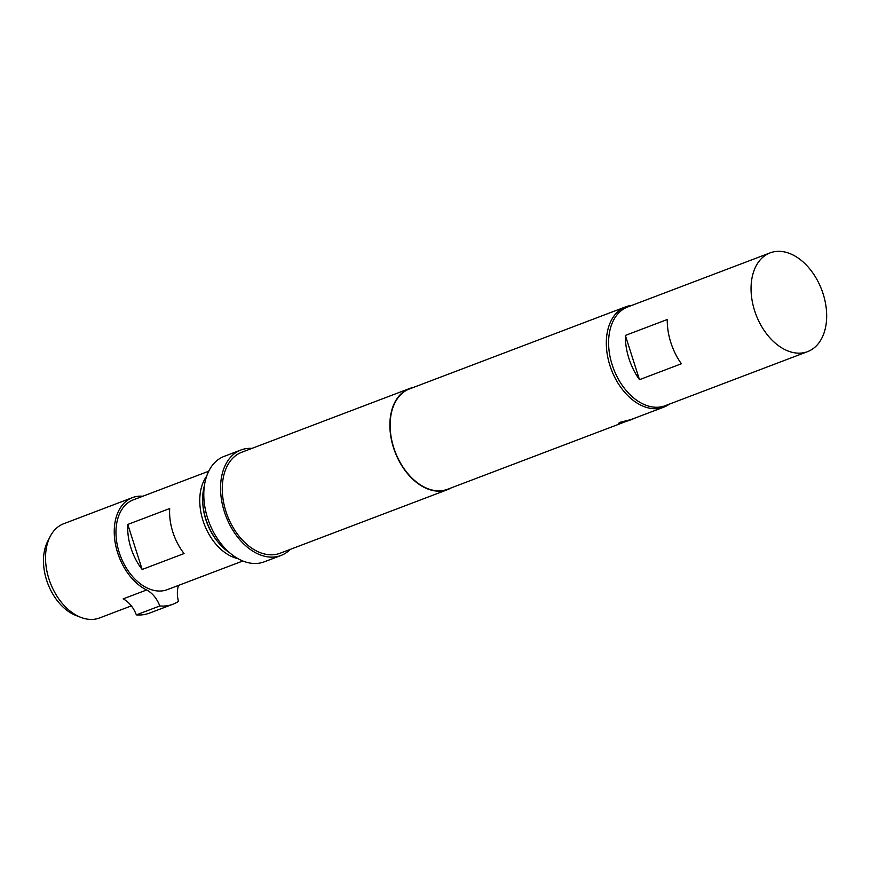 <?xml version="1.0" encoding="UTF-8"?>
<svg xmlns="http://www.w3.org/2000/svg" width="870" height="870" viewBox="0 0 870 870"><rect width="100%" height="100%" fill="white"/><g stroke="black" fill="none" stroke-linecap="round" stroke-linejoin="round"><path stroke-width="1.3" d="M620.625 423.342C617.95 423.788 618.026 423.353 620.832 422.07L632.903 419.112L620.625 423.342L618.733 423.636L620.995 422.559L632.794 418.905L663.777 407.149A53.657 35.681 -110.8 0 1 609.935 365.552A53.657 35.681 -110.8 0 1 625.682 306.827A53.657 35.681 -110.8 0 1 631.859 305.381M237.945 558.627A48.013 31.929 -110.8 0 1 202.993 520.586A48.013 31.929 -110.8 0 1 206.647 476.216M142.843 496.237A50.416 33.528 69.2 0 0 132.436 497.618L63.727 523.718A50.416 33.528 69.2 0 0 50.155 536.54L47.719 541.281A46.251 30.765 69.2 0 0 46.599 580.138A46.251 30.765 69.2 0 0 75.897 615.46L80.856 617.385A50.416 33.528 69.2 0 0 99.517 617.972L131.348 605.879M50.155 536.54A50.416 33.528 69.2 0 0 48.927 578.887A50.416 33.528 69.2 0 0 80.856 617.385M132.436 497.618A50.416 33.528 69.2 0 0 117.646 552.798A50.416 33.528 69.2 0 0 146.606 589.98A24.001 15.964 -110.8 0 1 159.797 605.966A63.619 42.315 69.2 0 0 172.923 604.215A63.619 42.315 69.2 0 0 178.48 601.377A24.001 15.964 -110.8 0 1 178.546 585.39M208.724 471.214L133.284 499.858A48.013 31.929 69.2 0 0 119.201 552.406A48.013 31.929 69.2 0 0 167.377 589.632L242.817 560.987M127.792 524.447A48.013 31.929 69.2 0 0 130.935 547.959A48.013 31.929 69.2 0 0 142.158 569.469L184.059 553.559A48.013 31.929 -110.8 0 1 172.825 532.038A48.013 31.929 -110.8 0 1 169.693 508.537L127.792 524.447L142.158 569.469M218.413 542.543L217.674 541.651A46.208 30.733 -110.8 0 1 205.842 519.662A46.208 30.733 -110.8 0 1 202.753 502.36L202.71 501.207A48.611 32.331 69.2 0 0 205.962 519.412A48.611 32.331 69.2 0 0 218.413 542.543A48.611 32.331 69.2 0 0 230.006 553.059M204.406 485.645A48.611 32.331 69.2 0 0 202.71 501.207M639.483 379.679A52.809 35.126 -110.8 0 1 625.356 335.428L667.257 319.518A52.809 35.126 69.2 0 0 681.373 363.769L639.483 379.679L625.356 335.428M770.113 252.876L627.651 306.979A52.809 35.126 69.2 0 0 612.839 366.803A52.809 35.126 69.2 0 0 662.429 406.573A52.809 35.126 69.2 0 0 665.158 405.724L807.61 351.621A52.809 35.126 69.2 0 0 822.433 291.787A52.809 35.126 69.2 0 0 772.832 252.028A52.809 35.126 69.2 0 0 770.113 252.876A52.809 35.126 69.2 0 0 755.29 312.711A52.809 35.126 69.2 0 0 804.891 352.47A52.809 35.126 69.2 0 0 807.61 351.621M669.367 404.126A53.657 35.681 -110.8 0 1 663.777 407.149M290.243 549.394A56.419 37.519 -110.8 0 1 280.977 555.484A56.419 37.519 -110.8 0 1 224.362 511.745A56.419 37.519 -110.8 0 1 240.914 449.997A56.419 37.519 -110.8 0 1 251.887 448.398M280.977 555.484L264.219 561.846A56.419 37.519 -110.8 0 1 207.604 518.107A56.419 37.519 -110.8 0 1 224.155 456.369L240.914 449.997M451.454 487.776A54.016 35.92 -110.8 0 1 447.713 489.592A54.016 35.92 -110.8 0 1 393.512 447.713A54.016 35.92 -110.8 0 1 409.357 388.596A54.016 35.92 -110.8 0 1 413.359 387.465M447.713 489.592L280.118 553.233A54.016 35.92 -110.8 0 1 225.917 511.364A54.016 35.92 -110.8 0 1 241.773 452.248L409.357 388.596M622.268 422.907L447.582 489.255A53.657 35.681 -110.8 0 1 393.74 447.658A53.657 35.681 -110.8 0 1 409.487 388.933L625.682 306.827M159.797 605.966L136.34 614.883A63.619 42.315 69.2 0 0 149.455 613.132L172.923 604.215M136.34 614.883A24.001 15.964 69.2 0 0 123.138 598.886L146.606 589.98"/></g></svg>
